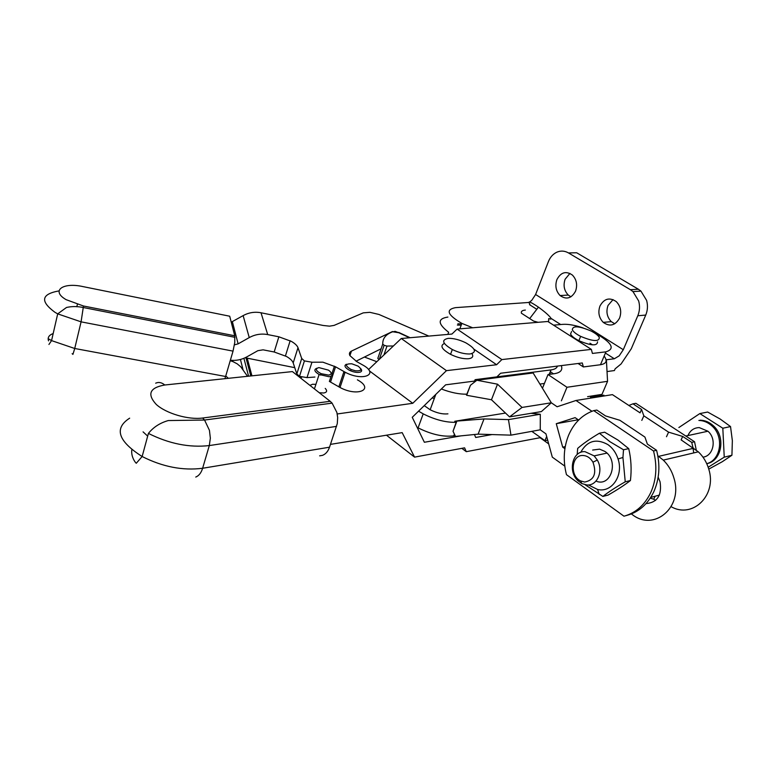 <?xml version="1.0" encoding="UTF-8"?>
<svg xmlns="http://www.w3.org/2000/svg" width="771" height="771" viewBox="0 0 771 771"><rect width="100%" height="100%" fill="white"/><g stroke="black" fill="none" stroke-linecap="round" stroke-linejoin="round"><path stroke-width="1.16" d="M548.894 318.51C551.41 319.618 551.795 319.107 550.06 316.997C547.545 314.202 543.671 310.915 538.437 307.137C530.14 301.538 527.297 300.545 529.899 304.15M525.369 310.067C522.198 310.347 520.878 311.397 521.418 313.219L533.513 321.025L538.1 322.307M630.399 289.694L632.972 291.592L638.658 300.96C640.036 306.068 639.747 310.992 637.8 315.753L645.741 315.079C647.688 310.356 647.977 305.461 646.618 300.401L640.952 291.11L638.388 289.231L630.399 289.694L568.478 252.927C564.7 250.787 560.854 250.527 556.951 252.146C553.086 253.919 550.243 257.071 548.412 261.6L535.604 294.503L531.749 300.343L529.619 302.01M587.598 396.651L601.997 394.366L607.558 381.317L606.392 359.768L614.342 358.766L619.2 355.836L623.296 349.716L637.8 315.753M645.741 315.079L631.266 348.781L621.098 363.941L615.142 368.827L614.41 370.552L607.028 371.564M575.58 291.101C571.552 298.454 566.386 299.948 560.093 295.563C555.949 291.149 554.879 285.848 556.893 279.632C560.825 272.24 565.991 270.708 572.371 275.045C576.573 279.478 577.643 284.836 575.58 291.101M569.942 273.397L565.095 279.266C563.081 285.424 564.15 290.696 568.275 295.062L570.916 296.816M619.585 318.086C615.306 325.555 609.861 326.981 603.25 322.374C598.913 317.797 597.814 312.351 599.954 306.048C604.136 298.541 609.582 297.066 616.289 301.634C620.684 306.241 621.783 311.725 619.585 318.086M613.051 299.591L608.02 305.461C605.89 311.715 606.979 317.112 611.297 321.652L614.776 323.791M607.558 381.317L566.974 387.273L561.384 400.814M561.298 365.608C562.917 370.022 560.556 372.721 554.214 373.723L548.017 374.542L542.582 387.986M551.092 372.22L550.349 371.535M528.761 302.463L455.439 307.648C445.359 309.663 447.498 314.905 461.858 323.386L472.671 327.781M548.017 374.542L566.974 387.273M638.388 289.231L576.669 252.763L568.478 252.927M521.418 313.219L533.513 321.025M548.653 322.027L548.673 318.809M457.367 325.054L461.183 325.198M547.67 440.154L544.933 440.675L546.668 436.473M531.817 431.346L544.933 440.675M548.682 443.884L540.018 437.716M590.557 398.144L590.538 397.296L603.905 395.166L603.52 396.063M599.327 337.534C599.144 341.871 592.918 341.486 580.65 336.368C576.091 334.026 573.316 331.809 572.304 329.728C572.747 325.516 578.982 325.94 591 330.99C595.453 333.265 598.229 335.443 599.327 337.534M571.581 331.511L570.559 334.036C571.552 336.127 574.328 338.353 578.876 340.695C591.126 345.803 597.342 346.179 597.544 341.804M470.088 353.956C464.826 354.168 458.909 352.694 452.317 349.523C442.409 343.606 441.051 339.886 448.23 338.363C453.483 338.209 459.323 339.683 465.761 342.787C475.591 348.559 477.037 352.28 470.088 353.956M444.395 343.471C439.721 345.678 441.773 349.302 450.543 354.352C457.116 357.532 463.034 358.997 468.286 358.766C472.478 358.255 473.702 356.549 471.958 353.638M319.637 455.834L322.49 455.353C325.69 454.129 328.041 451.411 329.525 447.199L337.284 423.597L337.669 417.574L336.888 412.475L332.108 403.137L330.181 401.315L292.411 371.583L164.772 384.999C161.727 382.445 158.691 381.838 155.675 383.187M316.977 368.201C313.614 369.473 314.317 371.564 319.117 374.475L329.063 376.73C332.05 376.238 332.725 374.928 331.077 372.798M328.648 375.111L321.15 373.694C315.686 370.745 314.944 368.721 318.905 367.603L328.475 370.138C331.983 372.701 332.041 374.359 328.648 375.111M309.932 385.375L312.583 384.257L315.898 384.353M325.227 388.401C327.492 390.83 326.991 392.362 323.714 392.998L319.252 392.718M147.685 436.126L143.069 431.866M540.606 437.6L466.282 451.671L464.585 447.835L414.567 457.126L402.173 432.627L330.48 444.375M474.435 434.507L475.688 437.475L491.994 434.565M476.044 380.884L445.638 384.825L412.244 417.304L424.368 442.265L460.942 435.866M496.004 377.761L500.601 373.241L582.278 362.968L583.377 366.948L600.484 364.731L605.919 351.836L592.407 353.436L591.347 349.388L501.863 359.585L496.611 364.731L446.457 370.649L412.764 403.291L337.216 413.969M473.924 349.157L496.611 364.731M368.519 369.588L401.267 338.498L451.931 334.055L457.107 329.082L547.824 321.488L591.347 349.388M401.267 338.498L446.457 370.649M369.386 370.87L412.764 403.291M345.572 372.432L343.596 372.653M333.265 373.79L331.838 373.945M301.721 377.26L299.871 377.462M578.086 363.498L583.377 366.948M457.107 329.082L501.863 359.585M605.919 351.836C615.663 348.82 611.808 342.411 594.374 332.638L591.849 331.424M583.107 327.926C574.906 325.179 568.131 323.984 562.772 324.35L553.549 325.16M604.136 356.067C607.654 360.828 606.44 363.719 600.484 364.731M386.464 435.201L414.567 457.126M461.858 448.346L466.282 451.671M434.324 398.414L432.097 397.99M409.574 337.765L398.79 332.744L392.69 331.771C385.866 334.296 382.561 338.373 382.763 344.011L384.122 345.321L386.984 346.063L393.374 345.986M382.763 344.011L377.819 358.39L379.014 359.623M557.452 366.09C556.864 368.124 554.715 369.396 551.014 369.907L475.119 379.669L474.069 382.435M539.912 384.074L544.413 383.447M441.359 388.979C450.862 392.612 459.362 394.347 466.85 394.174L470.455 385.269L476.863 380.238L533.127 372.962L551.313 402.78L557.115 406.76L575.985 400.486L612.425 394.636L640.055 412.842L641.559 409.449L632.981 403.821L635.882 403.32L694.555 441.754L691.741 442.381L692.965 447.691M455.112 435.634L453.772 435.866C443.258 437.147 431.365 434.478 418.084 427.857L417.111 427.317M456.181 422.325L453.02 431.259L455.488 436.415L478.116 434.14L484.024 418.932L454.755 421.265L456.181 422.325C445.937 422.585 434.94 419.761 423.212 413.863L418.557 411.165M453.02 431.259L456.731 421.496M478.116 434.14L510.961 435.143L508.455 419.607L484.024 418.932M508.455 419.607L540.298 414.258L540.249 429.813L545.945 433.842L552.306 457.145L564.777 466.108M531.065 413.314L540.298 414.258M505.506 413.063L454.755 421.265M510.961 435.143L540.249 429.813M424.243 405.623L430.151 409.758C436.752 413.034 442.679 414.393 447.941 413.844M470.455 385.269L466.657 395.282L466.021 394.193M476.863 380.238L497.507 384.18L522.044 407.435L509.535 416.88L491.464 399.764L466.657 395.282M497.507 384.18L491.464 399.764M509.535 416.88L541.377 411.598L551.313 402.78L522.044 407.435M550.745 374.176L549.8 372.894M346.343 364.375L345.003 365.473M355.431 370.803L351.19 369.54C344.733 365.618 344.945 363.7 351.817 363.796L358.12 366.148C362.341 369.588 361.445 371.14 355.431 370.803M398.646 332.677L395.147 331.357L392.352 331.896M349.918 355.653L351.431 351.113C349.465 352.106 348.945 353.59 349.88 355.585L356.732 361.618L362.466 364.847C380.055 374.195 363.112 381.886 345.129 372.21L340.03 387.495C357.889 397.21 374.86 389.21 357.387 379.833M234.442 344.859L238.114 343.856L249.245 337.592L243.135 315.618C248.802 312.534 254.767 311.58 261.012 312.766L323.174 325.468L329.506 326.162L334.084 325.401L363.266 312.862L369.897 312.322L378.966 314.462L428.821 336.079M230.365 360.25C236.186 360.838 241.66 359.72 246.787 356.906L257.842 350.689L263.084 349.832L274.187 351.99L286.561 356.501C290.195 358.631 292.411 360.77 293.192 362.929L296.825 373.906L299.495 376.344L307.003 377.617L314.915 377.038M293.192 362.929L297.991 347.702C297.182 345.572 294.956 343.461 291.293 341.341L278.851 336.802L274.187 351.99M331.125 376.113L329.371 381.433L330.528 382.069L335.568 366.803L322.933 362.187L311.956 362.225L307.003 377.617M361.56 371.044L360.77 368.856M360.635 368.528C362.091 370.186 361.975 371.381 360.279 372.114C357.31 372.885 353.629 372.239 349.244 370.176C344.83 367.574 343.876 365.599 346.381 364.249M59.02 290.898C41.268 294.079 39.909 301.22 54.972 312.313L57.7 313.864L81.08 321.844L233.035 351.123L234.779 342.372L234.741 335.78L83.48 306L66.152 299.678C50.664 290.821 62.711 282.08 82.834 286.571L229.71 316.216L234.741 335.78M233.035 351.123L225.604 376.489L74.729 348.492L51.561 340.609L48.852 339.038M224.881 378.686L225.604 376.489M245.149 357.763L294.763 367.661M243.135 315.618L231.242 322.201M225.758 375.949L228.341 378.32M232.63 360.404L232.919 361.609L237.16 363.816L240.735 366.765L247.53 376.306M232.919 361.609L230.23 360.703M376.826 361.705L364.442 357.04M249.245 337.592C255.105 334.402 261.263 333.409 267.71 334.585L278.851 336.802M356.019 361.204L381.125 348.781M330.528 382.069L340.03 387.495M398.742 332.417L410.114 337.717M297.991 347.702L301.712 358.486L304.42 360.905L311.956 362.225M335.568 366.803L345.129 372.21M351.431 351.113L392.487 331.52M658.164 477.191L660.063 481.827C662.048 495.271 657.374 502.528 646.04 503.608M657.827 455.796L663.291 460.114C668.332 465.029 671.888 471.042 673.96 478.155C683.347 507.434 653.856 531.894 632.172 514.498L631.362 513.92M691.741 442.381L682.692 436.444L681.101 439.875L698.333 451.825C703.277 456.548 706.756 462.33 708.78 469.173C717.223 495.31 692.435 519.066 671.165 506.682M461.656 323.945L457.829 323.791M564.902 448.703L562.695 447.151L565.239 446.64M562.695 447.151L556.267 423.693L578.192 419.761M575.985 400.486L591.935 411.261M578.626 420.06L575.099 417.641L556.267 423.693M550.292 371.689L553.472 373.819M447.903 317.064C437.408 318.674 437.649 323.743 448.645 332.262L447.855 334.412M696.252 450.023L694.555 441.754M693.09 448.394L693.698 452.924M628.866 405.469L632.981 403.821M655.523 500.446L653.76 499.213L655.128 496.235M653.76 499.213L650.242 498.162M682.692 436.444L668.582 432.145L643.833 415.839L641.559 409.449M666.491 436.733L668.582 432.145M641.809 420.388L643.833 415.839M650.782 492.505C644.758 505.005 635.824 512.898 623.98 516.204L566.463 474.657C562.926 460.692 563.649 447.508 568.651 435.123C573.961 422.894 582.307 414.721 593.718 410.615L596.841 410.076L605.543 415.935L619.913 420.311L644.932 437.08L647.361 444.086L656.574 450.283L653.519 450.977C657.345 465.829 656.429 479.668 650.782 492.505M625.377 515.809L627.045 515.336C638.88 512.04 647.804 504.157 653.827 491.696C659.465 478.897 660.381 465.096 656.574 450.283M623.508 449.763L628.722 448.635C631.15 458.841 631.719 469.472 630.437 480.516C624.732 484.978 617.292 489.826 608.107 495.078L602.883 496.428C608.338 492.1 615.798 487.233 625.242 481.808L622.939 457.492L623.508 449.763L609.967 441.725L599.395 433.235C590.143 438.747 582.905 443.797 577.681 448.394L577.161 454.514M585.102 484.737L602.883 496.428M588.398 484.94L597.612 489.489C611.731 492.968 623.729 475.476 618.063 458.957C616.048 452.76 612.637 447.961 607.818 444.549C596.176 438.188 587.136 440.79 580.688 452.375M599.395 433.235L604.657 432.203L617.995 440.077L628.722 448.635M592.648 450.052L599.578 449.146L604.84 451.382C619.335 460.489 611.046 487.686 595.973 481.094M630.437 480.516L625.242 481.808M653.519 450.977L593.718 410.615M702.988 457.164C713.647 455.989 716.982 438.844 707.942 431.23L699.239 427.587C693.958 427.76 690.199 430.411 687.934 435.567M584.996 451.661C572.574 450.621 567.601 471.264 577.865 480.68L581.787 483.562L586.856 484.969C597.265 486.058 603.76 470.782 597.303 460.046L594.152 455.883L584.996 451.661M583.184 455.497C587.232 455.796 590.49 458.022 592.966 462.195C596.908 473.51 594.142 480.121 584.678 482.048L580.63 480.931C569.393 475.9 571.494 454.466 583.184 455.497M708.761 469.125L722.254 461.733L731.93 455.247L732.354 440.655L730.532 426.556L720.153 419.019L707.653 412.042L699.837 413.574L678.865 427.539M708.173 467.255L724.239 457.164L722.822 428.233L730.532 426.556M724.239 457.164L731.93 455.247M722.822 428.233L699.837 413.574M713.098 425.544L711.816 425.814C724.326 436.376 721.068 460.027 706.756 463.689C721.907 461.125 726.109 436.482 713.098 425.544C709.224 422.084 704.916 420.291 700.174 420.185M711.816 425.814C707.932 422.344 703.624 420.561 698.883 420.446M623.296 349.716L535.604 294.503M529.513 304.651L536.78 309.296M551.034 318.384L560.681 324.533M589.979 343.23L592.533 344.859M605.399 353.07L614.342 358.766M330.181 401.315L202.619 418.027C188.432 419.993 166.276 413.545 156.291 404.476C146.856 394.164 149.69 387.668 164.772 384.999M336.561 426.373L209.307 445.571L210.348 438.188L209.442 430.343L204.556 420.041L202.619 418.027M329.525 447.199L202.628 468.267C182.794 470.792 162.633 466.879 142.143 456.519C118.002 441.099 113.838 428.319 129.663 418.171M195.757 477.066C198.918 475.784 201.202 472.854 202.628 468.267L209.307 445.571C189.396 447.816 169.1 443.768 148.417 433.408L142.143 456.519L136.255 463.284C136.226 463.516 130.762 457.463 131.822 449.715M386.984 346.063L383.91 354.988M551.014 369.907L549.203 374.378M453.772 435.866L454.418 434.169M72.137 353.677L72.927 354.381L74.729 348.492L81.08 321.844L83.48 306M53.18 333.525C48.93 335.154 47.388 337.611 48.563 340.878M81.967 286.398L82.834 286.571M77.351 304.478L76.811 306.762M251.934 375.843L247.327 358.582M243.01 369.569L240.427 359.488M243.906 358.313L248.59 376.19M261.012 312.766L267.71 334.585M232.37 321.69L238.114 343.856M301.712 358.486L296.825 373.906M343.953 371.564L338.855 386.859M650.714 497.43L659.378 495.088M658.665 456.355L693.784 448.23M538.437 307.137L529.879 318.327M560.093 295.563L568.275 295.062M603.25 322.374L611.297 321.652M459.844 328.86L461.858 323.386M632.972 291.592L640.952 291.11M580.65 336.368L578.876 340.695M452.317 349.523L450.543 354.352M435.808 394.386L430.151 409.758M332.108 403.137L204.556 420.041L168.28 420.552C159.982 422.922 153.362 427.211 148.417 433.408M321.15 373.694L320.408 375.091M319.117 374.475L314.423 388.912M384.122 345.321L379.284 359.373M418.084 427.857L423.212 413.863M351.19 369.54L350.535 370.784M290.166 340.724L285.443 355.894M234.962 337.322L83.441 307.552C77.505 306.28 71.867 306.251 66.508 307.465L57.7 313.864L51.561 340.609L48.939 344.464M246.074 358.216L250.777 375.959M334.402 366.167L331.829 373.964M304.42 360.905L299.495 376.344M698.333 451.825L663.291 460.114M597.612 489.489L599.173 494.346M618.063 458.957L622.939 457.492M592.966 462.195L597.303 460.046M580.63 480.931L581.787 483.562M707.942 431.23L685.814 436.029M606.922 453.117L594.152 455.883"/></g></svg>
